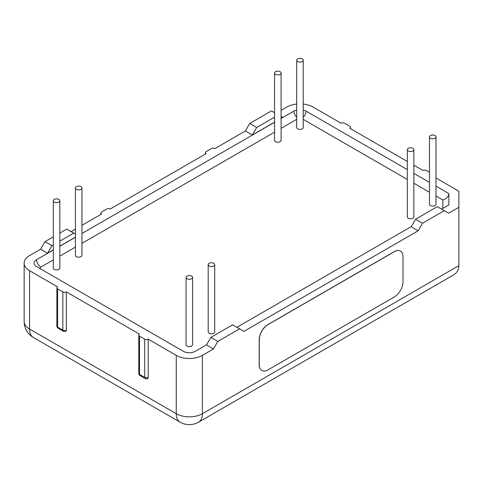 <?xml version="1.0" encoding="UTF-8"?>
<svg xmlns="http://www.w3.org/2000/svg" width="483" height="483" viewBox="0 0 483 483"><rect width="100%" height="100%" fill="white"/><g stroke="black" fill="none" stroke-linecap="round" stroke-linejoin="round"><path stroke-width="0.72" d="M209.139 265.964A3.266 1.884 180 0 1 208.185 264.636A3.266 1.884 180 0 1 211.451 262.752A3.266 1.884 180 0 1 214.718 264.636A3.266 1.884 180 0 1 212.695 266.381A3.266 1.884 180 0 1 209.139 265.964M214.718 264.636L214.718 331.93A3.266 1.884 180 0 1 212.695 333.668A3.266 1.884 180 0 1 209.139 333.258A3.266 1.884 180 0 1 208.185 331.93L208.185 264.636M54.253 202.093A3.266 1.884 180 0 1 53.305 200.765A3.266 1.884 180 0 1 56.565 198.875A3.266 1.884 180 0 1 59.832 200.765A3.266 1.884 180 0 1 57.815 202.504A3.266 1.884 180 0 1 54.253 202.093M59.832 200.765L59.832 268.059A3.266 1.884 180 0 1 57.815 269.798A3.266 1.884 180 0 1 54.253 269.387A3.266 1.884 180 0 1 53.305 268.059L53.305 200.765M275.515 74.346A3.266 1.884 180 0 1 274.567 73.018A3.266 1.884 180 0 1 277.834 71.134A3.266 1.884 180 0 1 281.094 73.018A3.266 1.884 180 0 1 279.077 74.756A3.266 1.884 180 0 1 275.515 74.346M281.094 73.018L281.094 140.311A3.266 1.884 180 0 1 279.077 142.05A3.266 1.884 180 0 1 275.515 141.64A3.266 1.884 180 0 1 274.567 140.311L274.567 73.018M403.009 281.885A12.316 7.112 -60 0 1 394.297 296.973L267.987 369.893A12.316 7.112 -60 0 1 261.828 370.503A12.316 7.112 -60 0 1 259.274 364.864L259.274 339.718A12.316 7.112 -60 0 1 267.987 324.63L394.297 251.703A12.316 7.112 -60 0 1 400.461 251.094A12.316 7.112 -60 0 1 403.009 256.733L403.009 281.885M261.786 370.479A12.316 7.112 -60 0 1 261.744 370.455A12.316 7.112 -60 0 1 259.19 364.816L259.19 339.67A12.316 7.112 -60 0 1 267.902 324.582L394.213 251.655A12.316 7.112 -60 0 1 400.371 251.045A12.316 7.112 -60 0 1 400.413 251.069M430.401 138.216A3.266 1.884 180 0 1 429.453 136.888A3.266 1.884 180 0 1 432.714 135.005A3.266 1.884 180 0 1 435.98 136.888A3.266 1.884 180 0 1 433.963 138.633A3.266 1.884 180 0 1 430.401 138.216M435.98 136.888L435.98 204.182A3.266 1.884 180 0 1 433.963 205.927A3.266 1.884 180 0 1 430.401 205.51A3.266 1.884 180 0 1 429.453 204.182L429.453 136.888M297.643 61.57A3.266 1.884 180 0 1 296.695 60.242A3.266 1.884 180 0 1 299.955 58.358A3.266 1.884 180 0 1 303.221 60.242A3.266 1.884 180 0 1 301.205 61.987A3.266 1.884 180 0 1 297.643 61.57M303.221 60.242L303.221 127.536A3.266 1.884 180 0 1 301.205 129.281A3.266 1.884 180 0 1 297.643 128.864A3.266 1.884 180 0 1 296.695 127.536L296.695 60.242M76.38 189.318A3.266 1.884 180 0 1 75.426 187.99A3.266 1.884 180 0 1 78.693 186.106A3.266 1.884 180 0 1 81.959 187.99A3.266 1.884 180 0 1 79.937 189.728A3.266 1.884 180 0 1 76.38 189.318M81.959 187.99L81.959 255.284A3.266 1.884 180 0 1 79.937 257.022A3.266 1.884 180 0 1 76.38 256.612A3.266 1.884 180 0 1 75.426 255.284L75.426 187.99M408.274 150.992A3.266 1.884 180 0 1 407.326 149.664A3.266 1.884 180 0 1 410.592 147.78A3.266 1.884 180 0 1 413.853 149.664A3.266 1.884 180 0 1 411.836 151.408A3.266 1.884 180 0 1 408.274 150.992M413.853 149.664L413.853 216.958A3.266 1.884 180 0 1 411.836 218.702A3.266 1.884 180 0 1 408.274 218.286A3.266 1.884 180 0 1 407.326 216.958L407.326 149.664M187.012 278.739A3.266 1.884 180 0 1 186.064 277.411A3.266 1.884 180 0 1 189.324 275.527A3.266 1.884 180 0 1 192.59 277.411A3.266 1.884 180 0 1 190.574 279.15A3.266 1.884 180 0 1 187.012 278.739M192.59 277.411L192.59 344.705A3.266 1.884 180 0 1 190.574 346.444A3.266 1.884 180 0 1 187.012 346.033A3.266 1.884 180 0 1 186.064 344.705L186.064 277.411M274.567 112.678L271.47 110.891L249.693 123.461L256.666 127.488L252.307 135.029L274.567 122.181M281.094 118.407L282.796 117.429L281.094 116.445M256.666 127.488L274.567 117.152M458.85 265.644L202.395 413.708A18.481 10.668 60 0 1 198.567 422.166L453.44 275.02C456.966 272.889 458.765 269.762 458.85 265.644L458.85 207.304L448.659 213.184L437.332 206.646L415.555 219.222L411.202 226.762L418.169 230.789L243.945 331.374L232.619 324.836L210.842 337.412L206.489 344.953L213.456 348.98L217.809 341.433L210.842 337.412M213.456 348.98L202.395 355.367A18.481 10.668 180 0 1 176.259 355.367L148.209 339.169L148.209 377.398A2.463 1.425 60 0 1 147.701 378.521A2.463 2.463 0 0 1 145.232 378.521A2.463 1.425 120 0 1 144.725 377.398L139.496 374.379A2.463 1.425 120 0 0 140.01 375.508L145.232 378.521M148.209 339.169A2.463 1.425 180 0 1 144.725 339.169L139.496 336.156A2.463 1.425 180 0 1 138.778 335.148A2.463 1.425 180 0 1 139.496 334.139L66.322 291.895L66.322 330.118A2.463 1.425 60 0 1 65.815 331.247A2.463 2.463 0 0 1 63.351 331.247A2.463 1.425 120 0 1 62.838 330.118L57.61 327.1A2.463 1.425 120 0 0 58.123 328.229L63.351 331.247M33.387 337.472A18.481 18.481 0 0 1 24.15 321.467A18.481 10.668 180 0 0 29.56 329.014A18.481 10.668 120 0 0 33.387 337.472L180.087 422.166A18.481 10.668 -60 0 1 176.259 413.708L29.56 329.014L29.56 270.673L57.61 286.866A2.463 1.425 0 0 0 56.891 287.874A2.463 1.425 0 0 0 57.61 288.876L62.838 291.895A2.463 1.425 0 0 0 66.322 291.895M303.221 104.056A18.481 10.668 180 0 1 313.026 107.015L341.076 123.213A2.463 1.425 180 0 1 344.56 123.213L349.789 126.226A2.463 1.425 180 0 1 350.507 127.234A2.463 1.425 180 0 1 349.789 128.243L407.326 161.461M81.959 225.332L101.605 213.993A2.463 1.425 180 0 1 100.881 212.985A2.463 1.425 180 0 1 101.605 211.977L106.834 208.964A2.463 1.425 180 0 1 110.317 208.964L206.138 153.636A2.463 1.425 0 0 1 205.414 152.634L205.414 154.053M249.693 123.461L245.34 131.008L214.85 148.607A2.463 1.425 0 0 0 211.367 148.607L206.138 151.626A2.463 1.425 0 0 0 205.414 152.634M429.453 172.226L426.447 170.487A2.463 1.425 0 0 0 422.957 170.487L413.853 165.228M217.809 341.433L239.592 328.863M444.3 210.673L422.522 223.243L415.555 219.222M422.522 223.243L418.169 230.789M29.56 270.673A18.481 10.668 180 0 1 24.15 263.126A18.481 10.668 180 0 1 29.56 255.585L40.626 249.198L47.594 253.219L51.953 245.678L53.305 244.893M40.626 249.198L44.979 241.651L51.953 245.678M59.832 241.126L73.73 233.102L75.426 234.086M59.832 233.078L66.757 229.081L73.73 233.102M44.979 241.651L53.305 236.845M252.307 135.029L245.34 131.008M47.594 253.219L53.305 249.922M59.832 246.155L75.426 237.147M281.094 110.359L286.89 107.015A18.481 10.668 180 0 1 296.695 104.056M435.98 178.004L458.85 191.208L458.85 207.304M71.116 231.592L75.426 229.105M303.221 110.027A8.501 4.908 180 0 1 305.968 111.09L407.326 169.605M413.853 173.379L429.453 182.381M435.98 186.154L448.87 193.592C448.508 196.672 446.491 198.791 442.833 199.968L442.833 208.402M281.094 118.51L293.948 111.09A8.501 4.908 180 0 1 296.695 110.027M206.573 344.802L195.337 351.292A8.501 4.908 180 0 1 183.317 351.292L36.617 266.598A8.501 4.908 180 0 1 34.13 263.126A8.501 4.908 180 0 1 36.617 259.655L53.305 250.025M59.832 246.258L75.426 237.25M81.959 233.482L274.567 122.277M448.87 193.592L448.87 204.913L441.601 209.115M411.287 226.612L236.887 327.305M303.221 119.361L407.326 179.465M413.853 183.232L429.453 192.24M435.98 196.007L442.833 199.968M40.874 269.055A2.463 1.425 180 0 1 40.886 267.051L53.305 259.884M59.832 256.111L75.426 247.109M81.959 243.335L274.567 132.137M281.094 128.369L296.695 119.361M148.209 377.398A2.463 1.425 180 0 1 144.725 377.398L144.725 339.169M139.496 336.156L139.496 374.379A2.463 1.425 180 0 1 138.778 373.371A2.463 2.463 0 0 0 140.01 375.508M66.322 330.118A2.463 1.425 180 0 1 62.838 330.118L62.838 291.895M57.61 288.876L57.61 327.1A2.463 1.425 180 0 1 56.891 326.097A2.463 2.463 0 0 0 58.123 328.229M202.395 355.367L202.395 413.708A18.481 10.668 180 0 1 176.259 413.708L176.259 355.367M305.968 111.09A6.037 3.484 -60 0 1 303.221 117.278M293.948 111.09A6.037 3.484 -120 0 0 296.695 117.278M36.617 259.655A6.037 3.484 -120 0 0 40.886 267.051M138.778 335.148L138.778 373.371M56.891 287.874L56.891 326.097M350.507 127.234L350.507 128.659M100.881 212.985L100.881 214.41M180.087 422.166A18.481 18.481 0 0 0 198.567 422.166M24.15 321.467L24.15 263.126"/></g></svg>

